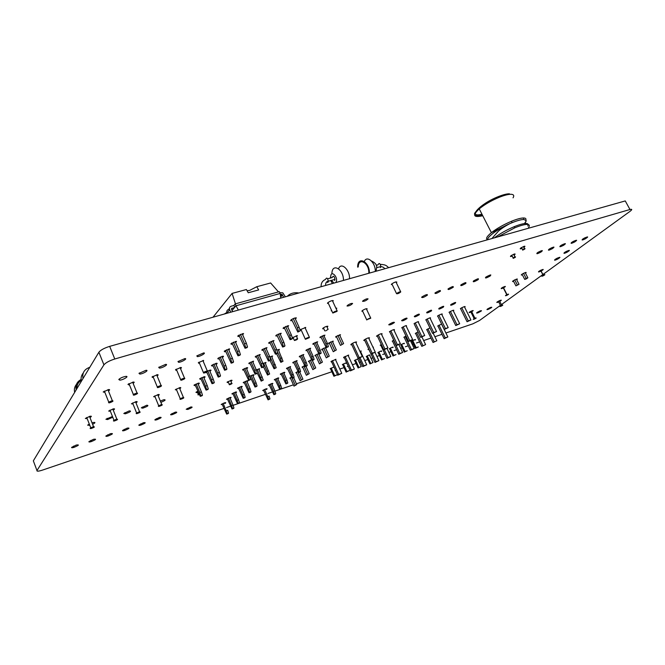 <?xml version="1.0" encoding="UTF-8"?>
<svg xmlns="http://www.w3.org/2000/svg" width="665" height="665" viewBox="0 0 665 665"><rect width="100%" height="100%" fill="white"/><g stroke="black" fill="none" stroke-linecap="round" stroke-linejoin="round"><path stroke-width="1" d="M478.193 278.735L478.152 279.641M475.608 317.995C476.655 317.787 476.256 318.153 474.403 319.092C472.64 319.657 472.832 319.383 474.951 318.252L475.608 317.995M506.048 295.659L507.27 295.135C509.215 293.93 509.058 293.797 506.788 294.736C505.292 295.584 505.043 295.892 506.048 295.659M116.092 419.391L116.849 419.183C118.337 419.283 117.481 419.898 114.264 421.028C112.693 421.095 113.299 420.546 116.092 419.391M134.696 394.935C137.456 393.838 138.237 393.198 137.032 393.032C133.715 394.037 132.576 394.752 133.64 395.185L134.696 394.935M160.98 404.761L161.77 404.553C162.95 404.761 162.019 405.384 158.977 406.423C157.672 406.406 158.337 405.85 160.98 404.761M181.986 380.023C184.562 379.008 185.402 378.368 184.488 378.119C181.429 378.992 180.24 379.707 180.913 380.264L181.986 380.023M182.609 397.687L183.415 397.479C184.429 397.745 183.465 398.368 180.523 399.357C179.342 399.299 180.04 398.742 182.609 397.687M204.712 372.832C207.197 371.851 208.054 371.22 207.289 370.929C204.371 371.727 203.149 372.442 203.631 373.065L204.712 372.832M343.597 343.606L340.48 345.409L343.597 343.606L339.524 334.778M341.926 344.146L337.895 335.393M340.48 345.409L336.282 336.274M296.748 384.553L293.997 386.124L296.748 384.553L293.697 377.695M295.185 385.085L292.168 378.285M293.997 386.124L290.289 377.778M322.4 362.134L319.449 363.83L322.4 362.134L318.552 353.655M320.779 362.666L316.956 354.246M319.449 363.83L315.476 355.052M315.725 367.969L312.824 369.632L315.725 367.969L312.292 360.38M314.113 368.501L310.364 360.189M312.824 369.632L308.917 360.962M302.907 379.175L300.106 380.771L302.907 379.175L299.757 372.126M301.328 379.707L297.704 371.594M300.106 380.771L296.332 372.325M309.225 373.647L306.382 375.276L309.225 373.647L305.942 366.332M307.637 374.179L303.947 365.966M306.382 375.276L302.542 366.723M329.266 356.132L326.266 357.861L329.266 356.132L325.343 347.537M327.629 356.664L323.739 348.136M326.266 357.861L322.217 348.967M336.324 349.956L333.273 351.727L336.324 349.956L332.334 341.253M334.678 350.497L330.713 341.86M333.273 351.727L329.15 342.716M325.725 330.846L328.103 329.358L325.725 330.846M287.313 296.257C290.04 293.556 293.506 292.409 297.721 292.824L298.876 292.999M296.723 338.951L297.612 338.809C297.305 339.557 296.233 340.114 294.412 340.48L296.723 338.951M216.773 363.988L215.925 364.245M212.75 365.235L211.428 365.65M238.353 310.073L236 305.767L280.148 293.448L279.333 291.652L235.186 303.913L236 305.767L234.712 307.313L231.403 308.784M232.043 310.53L234.712 307.313L233.905 305.468L235.186 303.913M280.788 298.103L280.148 293.448M283.647 297.297L282.076 294.387L280.298 294.562M194.953 384.511L200.29 396.332L201.952 395.783L202.468 395.234L201.437 391.901L197.813 383.298M232.559 311.702L231.487 309.258L231.994 308.07M242.168 333.68L246.358 343.265L247.521 347.014L246.873 347.712L245.053 348.269L238.843 335.118M240.389 334.312L244.537 343.822L246.358 343.265M233.905 305.468L231.179 306.224C229.6 306.848 229.101 308.028 229.666 309.765L230.738 312.218M227.114 313.24L227.006 312.991C226.441 311.27 226.948 310.09 228.519 309.466L229.417 308.369M226.832 312.459L224.288 314.038M285.351 296.814L282.8 292.833L279.799 292.683M294.919 317.986L299.1 327.23L297.396 327.745L298.527 331.37L297.82 332.068L291.627 319.474M293.265 318.593L297.396 327.745M243.407 369.067L248.743 380.447L249.309 379.89L248.311 376.648L244.72 368.393M235.46 303.83L232.093 293.406L246.399 289.533L248.261 292.766L258.66 289.923L256.757 286.731L270.63 282.974L278.469 291.885M213.008 317.222L232.093 293.406M200.29 396.332L200.797 395.775L199.766 392.441L196.175 383.896M244.537 343.822L245.701 347.571L245.053 348.269M245.701 347.571L247.521 347.014M200.622 378.127L206.075 390.122L207.754 389.574L208.286 389L207.239 385.617L203.548 376.889M206.075 390.122L206.599 389.549L205.552 386.157L201.894 377.487M231.927 342.907L237.995 355.841L239.791 355.285L240.414 354.62L239.275 350.937L235.177 341.502M237.995 355.841L238.619 355.176L237.48 351.486L233.415 342.126M206.674 371.984L212.044 383.705L213.748 383.156L214.296 382.566L213.232 379.125L209.467 370.264M212.044 383.705L212.592 383.123L211.528 379.673L207.788 370.871M225.244 350.422L231.179 363.165L232.95 362.608L233.556 361.959L232.434 358.344L228.419 349.059M231.179 363.165L231.777 362.516L230.664 358.892L226.682 349.682M212.534 364.728L218.211 377.088L219.94 376.531L220.506 375.925L219.425 372.425L215.576 363.431M218.211 377.088L218.777 376.481L217.696 372.974L213.881 364.046M218.785 357.695L224.587 370.239L226.333 369.69L226.923 369.058L225.817 365.501L221.894 356.365M224.587 370.239L225.169 369.615L224.072 366.049L220.173 356.98M299.1 327.23L300.223 330.854L298.527 331.37M300.223 330.854L297.82 332.068M248.743 380.447L250.88 379.382L246.266 367.828M287.272 325.817L291.361 334.919L292.467 338.477L291.785 339.15L290.106 339.674L284.046 327.263M285.634 326.424L289.682 335.434L290.788 339L290.106 339.674M252.575 361.361L256.258 369.798L257.272 373.09L256.69 373.663L255.111 374.179L249.658 362.641M251.013 361.943L254.67 370.314L255.693 373.605L255.111 374.179M279.882 333.398L283.88 342.35L284.969 345.858L284.304 346.507L282.642 347.03L276.723 334.803M278.253 333.988L282.218 342.874L283.307 346.374L282.642 347.03M259.076 354.703L262.841 363.265L263.872 366.598L263.274 367.196L261.669 367.712L256.108 356.008M257.505 355.285L261.229 363.772L262.268 367.122L261.669 367.712M272.725 340.729L276.64 349.549L277.704 352.999L277.064 353.63L275.426 354.146L269.633 342.101M271.112 341.32L274.994 350.064L276.066 353.514L275.426 354.146M265.792 347.828L269.624 356.515L270.68 359.906L270.057 360.521L268.436 361.037L262.758 349.167M264.204 348.41L268.003 357.03L269.059 360.422L268.436 361.037M247.081 290.746L249.716 290.389L256.757 286.731M200.797 395.775L202.468 395.234M199.766 392.441L201.437 391.901M205.552 386.157L207.239 385.617M206.599 389.549L208.286 389M237.48 351.486L239.275 350.937M238.619 355.176L240.414 354.62M211.528 379.673L213.232 379.125M212.592 383.123L214.296 382.566M230.664 358.892L232.434 358.344M231.777 362.516L233.556 361.959M217.696 372.974L219.425 372.425M218.777 376.481L220.506 375.925M224.072 366.049L225.817 365.501M225.169 369.615L226.923 369.058M250.88 379.382L249.309 379.89M249.874 376.141L248.311 376.648M291.361 334.919L289.682 335.434M292.467 338.477L290.788 339M256.258 369.798L254.67 370.314M257.272 369.449L261.744 380.596L261.187 381.136L257.272 373.09L255.693 373.605M283.88 342.35L282.218 342.874M284.969 345.858L283.307 346.374M262.841 363.265L261.229 363.772M263.872 366.598L262.268 367.122M276.64 349.549L274.994 350.064M277.704 352.999L276.066 353.514M269.624 356.515L268.003 357.03M270.68 359.906L269.059 360.422M222.01 403.913L226.674 414.112L228.087 413.622L228.569 413.165L227.671 410.28L226.258 410.762L223.107 403.364M278.253 349.566L283.016 361.27L280.838 362.359L276.59 353.78M277.031 350.829L280.431 358.485L281.993 357.986M323.697 335.285L327.421 343.431L325.95 343.896L326.939 347.097L326.282 347.687L320.771 336.623M322.259 335.825L325.95 343.896M263.431 389.998L268.095 399.865L268.61 399.399L267.737 396.589L264.595 389.399M226.674 414.112L227.147 413.655L226.258 410.762M280.431 358.485L281.453 361.768L280.838 362.359M281.453 361.768L283.016 361.27M227.28 398.668L232.027 408.992L233.457 408.501L233.947 408.036L233.041 405.11L229.824 397.57M232.027 408.992L232.517 408.526L231.611 405.592L228.411 398.102M270.007 360.53L274.088 368.809L276.224 367.737L271.561 356.207M274.088 368.809L274.687 368.235L273.681 365.002L270.048 356.773M232.7 393.273L237.538 403.73L238.984 403.239L239.483 402.757L238.569 399.79L235.285 392.151M237.538 403.73L238.037 403.248L237.122 400.28L233.864 392.691M263.548 366.914L267.538 375.068L269.641 374.013L265.061 362.641M267.538 375.068L268.12 374.511L267.131 371.319L263.564 363.206M238.269 387.728L243.199 398.318L244.654 397.828L245.177 397.338L244.246 394.328L240.905 386.581M243.199 398.318L243.714 397.828L242.783 394.819L239.466 387.121M261.187 381.136L263.257 380.097L258.76 368.892M244.005 382.026L249.018 392.757L250.497 392.267L251.029 391.752L250.082 388.701L246.69 380.854M249.018 392.757L249.55 392.25L248.61 389.191L245.235 381.402M249.899 376.157L255.011 387.03L256.507 386.531L257.056 386.008L256.1 382.915L252.634 374.96M255.011 387.03L255.56 386.506L254.604 383.406L251.171 375.509M327.421 343.431L328.41 346.623L326.939 347.097M328.41 346.623L326.282 347.687M268.095 399.865L269.957 398.942L269.084 396.124L267.737 396.589M316.523 341.943L320.173 349.973L321.153 353.123L320.505 353.697L319.05 354.171L313.647 343.256M315.102 342.483L318.718 350.447L319.69 353.597L319.05 354.171M271.653 383.58L274.869 390.895L275.751 393.747L275.227 394.22L273.872 394.686L269.125 384.694M270.322 384.087L273.515 391.361L274.396 394.212L273.872 394.686M309.558 348.41L313.14 356.332L314.096 359.433L313.473 359.989L312.035 360.463L306.731 349.69M308.144 348.95L311.694 356.806L312.658 359.906L312.035 360.463M277.546 378.111L280.813 385.525L281.711 388.418L281.17 388.9L279.799 389.366L274.969 379.258M276.199 378.626L279.441 385.991L280.339 388.884L279.799 389.366M302.783 354.694L306.299 362.508L307.247 365.559L306.64 366.107L305.218 366.573L300.015 355.941M301.386 355.226L304.869 362.974L305.825 366.033L305.218 366.573M283.598 372.5L286.923 380.014L287.829 382.94L287.272 383.439L285.892 383.904L280.971 373.663M282.234 373.015L285.534 380.471L286.449 383.406L285.892 383.904M296.208 360.796L299.657 368.51L300.597 371.519L300.006 372.043L298.593 372.516L293.489 362.018M294.828 361.319L298.244 368.975L299.184 371.984L298.593 372.516M289.815 366.731L293.207 374.337L294.121 377.304L293.548 377.82L292.151 378.294L287.147 367.92M288.444 367.255L291.802 374.802L292.725 377.778L292.151 378.294M227.147 413.655L228.569 413.165M231.611 405.592L233.041 405.11M232.517 408.526L233.947 408.036M273.681 365.002L275.227 364.503M274.687 368.235L276.224 367.737M237.122 400.28L238.569 399.79M238.037 403.248L239.483 402.757M267.131 371.319L268.66 370.821M268.12 374.511L269.641 374.013M242.783 394.819L244.246 394.328M243.714 397.828L245.177 397.338M260.771 377.454L262.284 376.955M261.744 380.596L263.257 380.097M248.61 389.191L250.082 388.701M249.55 392.25L251.029 391.752M254.604 383.406L256.1 382.915M255.56 386.506L257.056 386.008M269.957 398.942L268.61 399.399M320.173 349.973L318.718 350.447M321.153 353.123L319.69 353.597M274.869 390.895L273.515 391.361M275.751 393.747L274.396 394.212M313.14 356.332L311.694 356.806M314.096 359.433L312.658 359.906M280.813 385.525L279.441 385.991M281.711 388.418L280.339 388.884M306.299 362.508L304.869 362.974M307.247 365.559L305.825 366.033M286.923 380.014L285.534 380.471M287.829 382.94L286.449 383.406M299.657 368.51L298.244 368.975M300.597 371.519L299.184 371.984M293.207 374.337L291.802 374.802M294.121 377.304L292.725 377.778M338.576 268.76C340.946 261.611 349.873 269.574 349.549 278.71M327.662 278.801L332.242 277.529C333.29 275.385 334.212 275.992 335.002 279.358L334.595 280.522M368.776 273.282C369.557 263.132 358.427 256.632 358.244 266.973M357.645 267.131L357.662 266.648C357.82 255.46 369.815 261.869 369.391 273.107M336.956 311.411L332.816 313.04C333.855 311.785 335.31 311.095 337.172 310.971L336.956 311.411M396.872 293.356L396.581 293.706C397.67 293.93 399.067 293.34 400.762 291.927C400.164 291.569 398.867 292.043 396.872 293.356M442.125 313.93L441.676 314.271M372.267 353.705L375.974 361.635L378.875 360.638L375.018 352.392M378.875 360.638L374.952 362.442L368.61 348.867M375.974 361.635L374.952 362.442M384.287 349.657L387.986 357.512L390.845 356.531L387.097 348.585M390.845 356.531L386.947 358.319L380.621 344.877M387.986 357.512L386.947 358.319M393.555 340.281L399.806 353.456L402.616 352.492L398.925 344.719M402.616 352.492L398.751 354.27L392.441 340.954M399.806 353.456L398.751 354.27M405.201 336.407L411.435 349.466L414.204 348.518L410.521 340.812M414.204 348.518L410.372 350.28L404.079 337.089M411.435 349.466L410.372 350.28M427.179 318.992L433.73 332.508L436.556 331.552L429.898 317.845M436.556 331.552L432.574 333.381L425.966 319.74M433.73 332.508L432.574 333.381M415.259 322.874L421.826 336.515L424.702 335.542L418.036 321.71M424.702 335.542L420.687 337.388L414.386 324.287M421.826 336.515L420.687 337.388M403.148 326.814L409.731 340.588L412.657 339.599L405.966 325.634M412.657 339.599L408.609 341.461L401.959 327.546M409.731 340.588L408.609 341.461M390.829 330.821L397.429 344.728L400.397 343.722L393.697 329.632M400.397 343.722L396.315 345.601L389.648 331.544M397.429 344.728L396.315 345.601M439.025 325.16L445.218 337.87L447.853 336.964L441.56 324.079M447.853 336.964L444.112 338.685L437.869 325.867M445.218 337.87L444.112 338.685M433.156 333.19L436.83 340.754L433.056 342.483L426.789 329.532M436.83 340.754L433.056 342.483M434.145 341.669L427.944 328.843M450.421 311.428L456.938 324.695L459.681 323.772L453.048 310.306M459.681 323.772L455.766 325.567L449.191 312.184M456.938 324.695L455.766 325.567M461.759 307.737L468.268 320.879L470.961 319.973L464.345 306.632M470.961 319.973L467.079 321.76L460.521 308.502M468.268 320.879L467.079 321.76M421.926 336.972L425.6 344.603L421.801 346.349L415.525 333.281M422.882 345.534L416.664 332.6M425.6 344.603L421.801 346.349M438.892 315.185L445.434 328.568L448.21 327.629L441.568 314.046M448.21 327.629L444.262 329.441L437.67 315.933M445.434 328.568L444.262 329.441M378.302 334.902L384.91 348.942L387.936 347.92L381.22 333.697M387.936 347.92L383.813 349.815L377.13 335.617M384.91 348.942L383.813 349.815M360.056 357.82L363.763 365.825L366.714 364.811L360.347 351.095M366.714 364.811L362.749 366.631L358.859 358.227M363.763 365.825L362.749 366.631M365.575 339.042L372.201 353.215L375.276 352.184L368.56 337.82M375.276 352.184L371.12 354.088L364.42 339.74M372.201 353.215L371.12 354.088M345.077 356.39L351.378 370.072L354.379 369.05L347.995 355.21M354.379 369.05L350.38 370.879L344.013 357.03M351.378 370.072L350.38 370.879M332.425 360.605L338.726 374.42L341.777 373.373L335.384 359.399M341.777 373.373L337.745 375.218L331.37 361.236M338.726 374.42L337.745 375.218M352.558 343.281L359.191 357.595L362.325 356.54L355.592 342.034M362.325 356.54L358.136 358.468L351.419 343.98M359.191 357.595L358.136 358.468M367.03 319.632C368.759 318.493 369.998 318.011 370.771 318.194L367.03 319.632M309.275 337.704L309.391 337.288C307.272 337.662 305.942 338.335 305.393 339.308L309.275 337.704M542.266 276.183C541.302 276.382 541.626 276.033 543.23 275.144C545.408 274.279 545.458 274.47 543.38 275.717L542.266 276.183M502.275 305.127L501.751 305.326C499.59 306.44 499.307 306.765 500.895 306.291C502.807 305.351 503.264 304.961 502.275 305.127M334.661 375.667L337.08 374.836L333.921 376.274L334.661 375.667L331.195 368.036M333.921 376.274L330.397 368.518M416.165 347.704L418.327 346.964L415.351 348.319L416.165 347.704L412.741 340.538M415.351 348.319L411.876 341.062M372.999 362.508L369.923 363.913L372.999 362.508L369.474 354.952M370.696 363.298L367.238 355.883M369.923 363.913L366.415 356.382M382.333 359.308L384.603 358.535L381.544 359.923L382.333 359.308L378.884 351.96M381.544 359.923L378.044 352.458M405.06 351.511L407.263 350.754L404.254 352.126L405.06 351.511L401.627 344.287M404.254 352.126L400.771 344.803M393.788 355.384L396.016 354.611L392.99 355.999L393.788 355.384L390.338 348.094M392.99 355.999L389.499 348.601M361.22 366.556L358.111 367.969L361.22 366.556L357.687 358.934M358.876 367.354L355.418 359.865M358.111 367.969L354.595 360.363M346.872 371.477L349.25 370.663L346.116 372.092L346.872 371.477L343.398 363.921M346.116 372.092L342.591 364.403M81.097 379.457C76.924 381.752 75.286 385.218 76.184 389.84M76.974 388.543C76.699 385.002 78.121 382.325 81.221 380.488M83.241 373.015C81.271 375.409 80.648 378.144 81.388 381.22M92.801 426.93L93.549 426.722C95.186 426.764 94.364 427.379 91.063 428.559C89.359 428.659 89.933 428.119 92.801 426.93M110.099 402.624C112.95 401.485 113.698 400.854 112.343 400.729C108.902 401.793 107.805 402.508 109.043 402.882L110.099 402.624M229.99 384.603L229.425 384.752C228.694 384.536 229.458 384.046 231.719 383.273C232.534 383.348 231.96 383.796 229.99 384.603M199.334 394.603L198.486 394.86C197.572 394.968 197.738 394.678 198.993 393.996M522.665 250.131L522.574 249.608C524.81 248.378 525.525 248.211 524.718 249.117L522.665 250.131M513.189 258.377L513.089 257.87C515.292 256.673 515.998 256.507 515.209 257.388L513.189 258.377M479.972 210.331L480.845 212.035M481.177 212.684L482.042 214.379M481.743 213.798L480.878 212.093M516.389 279.184L519.016 284.304L515.915 285.875L519.016 284.304M514.743 279.89L517.287 284.861M513.289 280.738L515.915 285.875M526.447 278.834L527.86 277.795L526.115 278.352L524.71 279.391L526.447 278.834M525.184 272.608L527.86 277.795M523.53 273.323L526.115 278.352M522.033 274.188L524.71 279.391M138.81 412.009L139.583 411.793C140.914 411.951 140.016 412.566 136.899 413.655C135.452 413.68 136.092 413.131 138.81 412.009M158.652 387.404C161.312 386.34 162.119 385.708 161.071 385.5C157.871 386.44 156.716 387.155 157.58 387.645L158.652 387.404M542.906 274.529L629.946 211.404C632.315 209.575 632.324 208.943 629.979 209.508L114.779 359C109.343 360.738 105.727 362.691 103.923 364.844L36.974 470.537C36.683 471.51 38.545 471.36 42.552 470.08L223.93 408.435M445.907 332.99L472.857 323.83L479.573 320.464L500.421 305.343M501.393 304.628L542.798 274.603M629.979 209.508L625.258 200.93L109.683 346.365C104.255 348.069 100.656 350.023 98.885 352.226L33.341 460.837L33.574 461.444M226.516 407.554L230.497 406.207M233.107 405.318L265.335 394.362M267.928 393.481L272.318 391.993M274.936 391.103L293.415 384.819M296.415 383.796L331.868 371.752M335.168 370.629L335.584 370.488M339.807 369.05L344.063 367.604M347.329 366.49L348.219 366.191M352.4 364.769L356.058 363.531M359.308 362.425L360.596 361.984M364.744 360.571L367.87 359.516M371.095 358.418L372.799 357.837M376.914 356.44L379.499 355.559M382.691 354.478L384.802 353.755M388.884 352.375L390.945 351.669M394.112 350.596L396.606 349.748M400.663 348.369L402.217 347.837M405.359 346.773L408.227 345.792M412.25 344.428L413.314 344.071M416.44 343.007L419.665 341.91M423.655 340.555L430.928 338.086M434.877 336.739L441.984 334.32M71.629 447.37C71.396 447.886 72.194 447.877 74.006 447.354C78.96 445.301 79.692 444.536 76.192 445.068L71.629 447.37M88.952 441.602C88.694 442.125 89.442 442.134 91.205 441.627C96.101 439.598 96.866 438.834 93.507 439.316L88.952 441.602M105.943 435.957C105.652 436.473 106.367 436.489 108.079 436.007C112.909 434.012 113.707 433.239 110.481 433.68L105.943 435.957M122.601 430.413C122.294 430.937 122.967 430.962 124.621 430.488C129.392 428.526 130.232 427.745 127.14 428.144L122.601 430.413M138.952 424.968C138.619 425.5 139.251 425.534 140.864 425.085C145.569 423.148 146.441 422.366 143.482 422.716L138.952 424.968M154.995 419.632C154.637 420.164 155.236 420.205 156.79 419.773C161.437 417.878 162.351 417.08 159.525 417.387L154.995 419.632M170.747 414.395C170.365 414.918 170.922 414.977 172.435 414.561C177.015 412.699 177.962 411.901 175.269 412.159L170.747 414.395M186.2 409.249L187.779 409.449C192.301 407.62 193.282 406.814 190.722 407.022L186.2 409.249M89.285 423.996L87.655 425.159L89.808 425.342M92.601 424.303C95.527 422.732 95.702 422.142 93.125 422.533L92.028 422.849M112.46 416.481L105.91 419.258L107.614 419.557L112.751 417.221M89.95 417.529C91.828 416.423 91.845 415.999 89.999 416.265L85.336 418.46L87.181 418.626M113.241 410.106C114.97 409.058 114.995 408.651 113.316 408.875L108.669 411.061L110.382 411.253M123.798 413.48L125.361 413.805C130.473 411.951 131.778 410.97 129.251 410.887L123.798 413.48M141.312 407.82L142.742 408.177C147.763 406.373 149.101 405.392 146.766 405.234L141.312 407.82M135.959 402.824C137.547 401.843 137.58 401.444 136.059 401.635L131.421 403.805L133.008 404.021M158.137 395.683C159.592 394.761 159.633 394.378 158.262 394.536L153.623 396.681L155.095 396.93M197.763 391.195L195.926 392.342L197.497 392.491M200.946 390.737L200.747 390.272M160.872 402.358C165.161 400.579 166.184 399.69 163.939 399.698L160.332 401.037M198.228 384.27C199.591 383.414 199.7 383.032 198.544 383.131L193.964 385.235L195.36 385.484M224.812 403.564C226.216 402.658 226.067 402.433 224.363 402.882L221.179 404.495L222.318 404.644M230.14 398.31C231.503 397.437 231.412 397.188 229.866 397.554L226.457 399.249L227.596 399.416M235.618 392.915C236.931 392.076 236.898 391.793 235.518 392.084L231.877 393.855L233.033 394.037M241.245 387.371C242.517 386.556 242.534 386.257 241.312 386.473L237.455 388.31L238.61 388.518M266.216 389.582C267.505 388.734 267.388 388.51 265.875 388.909L262.7 390.505L263.731 390.679M271.96 384.279C273.19 383.481 273.149 383.223 271.844 383.522L268.402 385.21L269.433 385.401M291.461 377.146L289.782 378.144L290.572 378.41L290.281 377.787M277.862 378.826C279.026 378.077 279.051 377.803 277.953 378.003L274.254 379.765L275.285 379.973M283.922 373.231C285.019 372.525 285.11 372.225 284.196 372.35L280.264 374.171L281.295 374.403M297.962 371.477L295.834 372.691L296.623 372.965M304.661 365.667L302.051 367.08L302.841 367.379M230.905 381.369C232.276 380.521 232.418 380.156 231.32 380.264L227.031 382.25L228.436 382.442M247.039 381.66C248.253 380.879 248.328 380.563 247.247 380.713L243.191 382.608L244.354 382.832M252.991 375.791C254.171 375.035 254.279 374.711 253.332 374.794L249.882 376.166M246.657 368.734C247.821 367.986 247.987 367.62 247.156 367.637L242.559 369.69L243.806 369.973M259.126 369.748L259.583 368.709L256.299 369.931M265.443 363.522L266 362.45L262.916 363.514M290.148 367.479L290.572 366.548L286.44 368.427L287.479 368.676M296.557 361.569L297.105 360.605L292.791 362.516L293.839 362.791M311.569 359.715L308.435 361.328L309.225 361.644M318.701 353.614L315.002 355.401L315.027 355.875L315.792 355.742M303.14 355.484L303.789 354.503L299.325 356.44L299.408 356.922L300.372 356.731M309.923 349.225L310.646 348.227L306.05 350.189L306.033 350.688L307.097 350.505M326.108 347.404L321.752 349.316L321.677 349.807L322.533 349.674M325.667 348.244L326.332 347.67M332.666 341.976L333.29 341.153L328.701 343.057L328.552 343.547L329.483 343.439M179.758 388.701C181.088 387.845 181.138 387.479 179.924 387.595L175.286 389.732L176.641 390.006M203.972 377.895C205.302 377.047 205.443 376.656 204.396 376.706L199.641 378.851L201.046 379.133M205.352 372.608L206.923 372.575M209.907 371.303C211.196 370.48 211.37 370.072 210.414 370.081L207.596 370.962M216.034 364.495C217.289 363.688 217.488 363.273 216.624 363.24L211.553 365.459L211.969 365.991L212.983 365.8M222.368 357.462C223.59 356.673 223.814 356.24 223.033 356.174L217.812 358.435L218.145 358.992L219.251 358.801M108.437 390.92C109.974 389.931 110.033 389.474 108.594 389.565L103.216 391.993L104.854 392.342M133.108 383.339C134.496 382.425 134.563 381.993 133.299 382.043L127.938 384.437L129.451 384.819M118.786 379.491L119.841 380.156C123.366 379.898 129.542 375.999 125.81 376.382C122.767 376.939 120.423 377.978 118.786 379.491M138.977 373.381L139.883 374.071C143.183 373.888 149.484 370.006 145.968 370.305L138.977 373.381M157.123 375.925C158.378 375.068 158.453 374.653 157.347 374.678L152.011 377.047L153.391 377.454M180.523 368.643C181.653 367.861 181.736 367.471 180.78 367.462L175.469 369.798L176.724 370.23M158.702 367.404L159.459 368.119C162.534 368.028 168.952 364.162 165.66 364.37L158.702 367.404M177.987 361.569L178.594 362.3C181.445 362.292 187.971 358.452 184.903 358.576L177.987 361.569M203.307 361.552L203.598 360.43L198.311 362.733L199.45 363.19M196.832 355.866L197.306 356.606C199.924 356.698 206.549 352.874 203.714 352.907L196.832 355.866M228.91 350.189L229.649 348.867L224.28 351.162L224.537 351.752L225.734 351.561M235.684 342.675L236.482 341.32L230.971 343.647L231.154 344.262L232.434 344.079M242.692 334.886L243.548 333.514L237.904 335.858L238.02 336.498L239.375 336.332M252.983 362.3L253.565 361.17L248.818 363.265L250.065 363.572M259.5 355.659L260.165 354.512L255.277 356.631L255.468 357.163L256.532 356.964M271.952 357.105L272.6 356.016L269.749 356.906M278.668 350.488L279.383 349.383L276.806 350.098M266.224 348.809L266.964 347.637L261.935 349.79L262.052 350.339L263.199 350.147M273.174 341.744L273.972 340.555L268.81 342.724L268.86 343.298L270.081 343.115M296.648 336.673L297.371 335.625L292.251 337.778M292.417 338.31L293.365 338.153M316.897 342.783L317.687 341.777L312.974 343.747L312.882 344.262L314.03 344.088M324.088 336.141L324.927 335.135L320.106 337.113L319.948 337.637L321.162 337.479M339.873 335.526L340.53 334.711L335.842 336.615L335.634 337.105L336.623 337.022M327.113 327.205L327.878 326.249C326.498 326.216 324.828 326.889 322.874 328.261L322.675 328.809L323.822 328.709M280.347 334.445L281.195 333.24L275.909 335.426L275.892 336.016L277.189 335.85M287.762 326.897L288.652 325.675L283.248 327.887L283.174 328.493L284.529 328.344M305.301 328.277L305.75 327.454L300.563 329.566L300.439 330.148L301.237 330.123M295.426 319.1L296.349 317.87C294.695 317.845 292.858 318.585 290.838 320.089L290.713 320.713L292.126 320.588M332.758 301.436L333.273 300.638C331.868 300.43 330.023 301.145 327.745 302.783L327.471 303.39L328.385 303.464M366.648 309.441L367.155 308.818C366.124 308.543 364.47 309.175 362.176 310.721L361.851 311.212L362.699 311.303M331.503 310.206L331.195 310.821L331.827 310.912M336.241 308.959L336.789 308.161L335.85 308.103M347.346 305.484L347.039 306.041C349.192 305.983 351.045 305.127 352.6 303.464C351.394 303.215 349.64 303.888 347.346 305.484M362.899 300.829L362.558 301.353C364.453 301.42 366.299 300.597 368.078 298.868C367.014 298.543 365.293 299.2 362.899 300.829M396.323 282.725L396.864 282.118C396.066 281.594 394.337 282.218 391.685 283.997L391.311 284.47L392.25 284.678M333.996 366.997L330.148 368.701L330.621 369.017M335.7 360.089L335.933 359.3L331.029 361.494L331.685 361.926M348.302 355.875L348.693 355.102L343.672 357.288L343.705 357.828L344.32 357.712M345.941 363.464L345.559 363.015L342.359 364.578L342.816 364.902M357.911 359.416L357.778 358.909L354.379 360.521L354.819 360.846M369.698 355.434L370.023 355.176C369.831 354.686 368.56 355.135 366.216 356.531L366.639 356.856M381.303 351.511C382.159 350.788 381.677 350.779 379.856 351.486L377.853 352.6L378.269 352.932M360.654 351.76L361.228 351.029L359.865 351.236M368.668 348.826L367.986 349.524L368.917 349.516M373.09 347.496L373.422 347.138L372.841 346.972M381.294 344.453L380.189 345.226L380.92 345.517M393.747 340.181L392.2 341.128L392.741 341.577M355.941 342.791L356.59 341.993C355.226 341.96 353.414 342.699 351.128 344.212L350.846 344.769L351.76 344.711M368.892 338.535L369.524 337.87C368.435 337.645 366.631 338.352 364.104 339.981L363.755 340.48L364.769 340.472M389.091 324.42L388.742 324.786C389.831 325.193 391.743 324.429 394.47 322.483C393.929 321.885 392.134 322.525 389.091 324.42M381.56 334.412L382.159 333.847C381.436 333.406 379.673 334.063 376.864 335.825L376.498 336.232L377.471 336.332M394.037 330.33L394.495 329.948C394.237 329.233 392.541 329.832 389.399 331.735L389.981 332.242M406.298 326.324L406.506 326.166C406.822 325.143 405.226 325.667 401.726 327.72L402.283 328.236M418.36 322.384C419.199 321.162 417.761 321.569 414.046 323.614M401.876 320.322L401.618 320.563C402.125 321.245 403.938 320.572 407.055 318.543C406.905 317.729 405.185 318.319 401.876 320.322M414.436 316.291L414.337 316.374C414.237 317.33 415.908 316.773 419.357 314.703C419.657 313.647 418.019 314.179 414.436 316.291M426.789 312.326C426.282 313.423 427.811 312.957 431.394 310.937C432.233 309.641 430.737 310.073 426.897 312.242L426.789 312.326M438.933 308.435C438.26 309.541 439.681 309.142 443.181 307.255C444.611 305.734 443.314 306.033 439.291 308.169L438.933 308.435M392.724 347.654C393.53 347.005 393.215 346.931 391.793 347.429L389.324 348.726L389.715 349.067M403.971 343.847C404.744 343.24 404.495 343.148 403.206 343.572L400.613 344.919L400.987 345.26M415.043 340.106C415.808 339.516 415.583 339.416 414.378 339.807L411.726 341.17L412.092 341.511M405.999 336.008L403.854 337.255L404.37 337.704M418.061 331.926L415.317 333.431L415.816 333.888M429.939 327.945L426.606 329.674L427.08 330.131M441.635 324.055L437.711 325.975L438.152 326.44M471.701 311.71C473.763 310.447 473.688 310.214 471.493 311.004L469.482 312.118C468.758 312.766 469.191 312.774 470.77 312.151L470.92 312.084M477.054 312.492C476.198 313.215 476.572 313.281 478.193 312.691C481.892 310.854 482.466 310.281 479.922 310.954L477.054 312.492M487.42 309.042C486.556 309.757 486.896 309.84 488.451 309.283C492.133 307.471 492.765 306.873 490.354 307.488L487.42 309.042M499.764 301.403C501.884 300.098 501.851 299.824 499.664 300.588L497.237 301.91C496.398 302.625 496.788 302.675 498.401 302.051L498.7 301.927M430.222 318.51C431.203 317.296 429.906 317.629 426.315 319.499L425.766 319.882L426.282 320.405M441.884 314.703C442.965 313.514 441.801 313.772 438.41 315.459L437.495 316.058L437.986 316.582M453.364 310.954C454.486 309.807 453.464 309.99 450.28 311.511L449.025 312.301L449.507 312.824M464.66 307.263C465.808 306.158 464.893 306.291 461.926 307.654L460.38 308.602L460.828 309.125M450.862 304.603C450.072 305.709 451.369 305.376 454.76 303.622C456.697 301.927 455.608 302.101 451.502 304.163L450.862 304.603M503.563 287.829L503.58 287.82C506.173 286.191 505.949 286 502.915 287.247L501.551 288.07C500.703 288.868 501.302 288.826 503.339 287.937M421.926 296.947L421.627 297.23C422.15 298.036 424.087 297.322 427.429 295.085C427.271 294.154 425.442 294.778 421.926 296.947M435.159 292.858L434.96 293.032C435.043 294.03 436.88 293.398 440.454 291.137C440.621 290.04 438.858 290.613 435.159 292.858M448.152 288.843L448.077 288.901C447.72 290.09 449.432 289.541 453.222 287.263C453.721 286.008 452.034 286.532 448.152 288.843M460.912 284.894C460.255 286.183 461.867 285.701 465.733 283.473C466.614 282.043 465.035 282.5 460.986 284.836L460.912 284.894M473.438 281.029C472.657 282.317 474.178 281.894 477.994 279.757C479.299 278.17 477.869 278.535 473.688 280.838L473.438 281.029M485.741 277.222C484.851 278.51 486.273 278.136 490.022 276.108C491.718 274.379 490.438 274.653 486.173 276.906L485.741 277.222M516.722 279.824C518.043 278.668 517.312 278.735 514.519 280.007L513.056 280.904C512.216 281.594 512.399 281.752 513.613 281.378M525.525 273.265C526.863 272.076 526.082 272.151 523.18 273.506L521.817 274.346C520.944 275.061 521.136 275.227 522.374 274.844M541.111 271.062C544.061 269.242 543.928 268.968 540.703 270.256L538.974 271.287C537.927 272.243 538.583 272.193 540.944 271.145L540.994 271.121M555.125 259.4C553.895 260.547 554.701 260.472 557.553 259.167C560.936 257.022 560.711 256.748 556.863 258.344L555.125 259.4M564.535 252.492C563.255 253.697 564.103 253.606 567.079 252.218C570.429 250.048 570.129 249.799 566.181 251.486L564.535 252.492M537.27 252.841C536.073 254.213 537.303 253.955 540.953 252.068C543.471 250.023 542.524 250.09 538.126 252.259L537.27 252.841M514.062 255.169L514.577 254.828C515.849 253.407 514.718 253.664 511.194 255.601L510.936 255.792C509.997 256.657 510.412 256.765 512.191 256.116M523.87 247.471L524.394 247.131C525.683 245.668 524.535 245.934 520.961 247.912L520.712 248.095C519.731 248.993 520.155 249.109 521.975 248.444M548.933 249.317C547.686 250.663 548.825 250.447 552.366 248.66C555.125 246.557 554.319 246.54 549.963 248.635L548.933 249.317M560.395 245.842C559.099 247.181 560.163 247.006 563.579 245.31C566.547 243.149 565.89 243.066 561.593 245.069L560.395 245.842M571.651 242.434C570.321 243.756 571.31 243.614 574.61 242.01C577.76 239.807 577.228 239.666 573.006 241.578L571.651 242.434M582.723 239.084C581.36 240.389 582.266 240.281 585.458 238.76C588.758 236.532 588.35 236.324 584.227 238.153L582.723 239.084M281.32 294.271L280.397 295.293M282.575 294.928L280.638 297.064M229.666 309.765L227.006 312.991M331.91 273.739C331.926 262.401 343.747 269.026 343.464 280.422M333.905 283.115L331.494 280.339M330.821 277.92C329.823 268.527 339.266 277.23 335.825 282.575M326.498 282.11L327.928 282.392L328.327 281.228C327.537 277.845 326.615 277.23 325.576 279.383C322.409 280.755 320.929 283.199 321.137 286.723M364.304 261.495C366.964 254.828 375.7 262.633 375.268 271.453M376.282 265.277L378.028 264.795C379.166 262.683 380.106 263.257 380.854 266.532L380.413 267.663M76.458 384.378C74.555 386.722 73.956 389.382 74.663 392.367M89.783 367.304C84.314 369.216 82.053 372.965 83 378.551M528.542 227.521C529.963 225.477 529.423 224.446 526.921 224.413C524.211 224.487 520.205 225.601 514.893 227.771L497.819 236.881M514.893 227.771L514.112 226.723C506.398 229.999 499.831 233.706 494.411 237.846M527.752 226.009C528.692 224.338 528.052 223.49 525.832 223.465C523.189 223.531 519.282 224.62 514.112 226.723M526.921 224.413L525.832 223.465M525.217 223.182L526.09 220.506L523.754 219.492C521.102 219.533 517.195 220.605 512.025 222.709L509.681 223.714C498.019 228.835 486.705 237.164 487.711 239.732M512.025 222.709L511.518 221.262C503.654 224.595 496.946 228.394 491.402 232.659L491.402 232.659C486.614 236.59 485.4 238.943 487.753 239.724M525.84 220.065C526.331 218.702 525.566 218.004 523.555 217.97C520.836 218.012 516.83 219.109 511.518 221.262M523.754 219.492L523.555 217.97M513.048 197.838C514.369 195.651 513.754 194.463 511.186 194.288C508.426 194.213 504.402 195.227 499.116 197.339C491.26 200.639 484.627 204.479 479.224 208.868C472.183 215.493 473.355 217.788 482.748 215.751M498.168 196.682C479.631 203.964 466.921 218.203 481.942 214.188M509.473 193.823C506.938 193.748 503.255 194.67 498.426 196.574M114.779 359L109.683 346.365M103.923 364.844L98.885 352.226M36.974 470.537L33.341 460.837M474.951 318.252L471.377 311.054M474.17 318.635L470.596 311.436M489.797 275.667L490.778 274.903M503.197 287.105L507.013 294.62M502.973 287.222L506.788 294.736M103.466 391.71L104.097 392.142M113.989 420.33L109.941 410.139M116.849 419.183L112.801 409M132.626 382.159L137.032 393.032M128.968 383.622L133.366 394.511M158.727 405.808L154.679 395.908M161.77 404.553L157.713 394.661M180.074 367.57L184.488 378.119M176.275 369.142L180.681 379.707M180.281 398.784L176.225 389.025M183.415 397.479L179.359 387.72M202.875 360.53L207.289 370.929M199.01 362.159L203.424 372.566M326.715 326.332L328.103 329.358M323.423 327.837L324.803 330.862M296.233 335.75L297.612 338.809M292.949 337.23L294.321 340.289M282.076 294.387L280.514 296.116M330.754 280.547L332.434 283.531M330.912 275.401L330.339 278.053M325.609 285.46C325.518 282.816 326.424 281.411 328.327 281.228L335.002 279.358M332.791 312.991L327.978 302.575M337.172 310.971L332.35 300.547M371.444 260.963C374.728 262.459 376.49 264.362 376.747 266.673L376.091 271.22M376.914 267.629L380.854 266.532C383.131 266.964 384.37 267.729 384.578 268.826M388.709 267.663C386.432 265.925 386.481 264.728 380.322 264.338M395.924 281.885L400.671 291.736M391.851 283.847L396.581 293.706M366.781 319.99L362.359 310.572M370.738 318.128L366.307 308.71M304.936 327.463L309.391 337.288M300.871 329.308L305.31 339.125M543.23 275.144L540.695 270.264M543.114 275.202L540.579 270.322M498.343 301.228L500.679 305.858M499.415 300.705L501.751 305.326M90.773 427.811L86.733 417.47M93.549 426.722L89.501 416.381M107.946 389.682L112.343 400.729M104.363 391.087L108.752 402.15M230.514 380.471L231.719 383.273M228.045 381.535L229.25 384.337M197.089 391.535L198.295 394.387M522.574 249.608L521.51 247.546M524.469 248.635L523.405 246.574M513.089 257.87L511.742 255.244M514.968 256.923L513.613 254.288M491.876 238.56L498.309 231.27C498.368 231.162 502.142 227.688 509.681 223.714L491.402 232.659L479.224 208.868C476.364 210.93 474.785 212.609 474.477 213.914C475.317 214.803 472.358 216.557 482.308 214.886M524.843 222.916C526.065 221.462 526.481 220.655 526.09 220.506M136.624 412.998L132.584 402.957M139.583 411.793L135.527 401.76M156.657 374.794L161.071 385.5M152.925 376.315L157.331 387.03M73.524 446.115L74.006 447.354M90.731 440.413L91.205 441.627M107.614 434.827L108.079 436.007M124.172 429.349L124.621 430.488M140.415 423.971L140.864 425.085M156.35 418.692L156.79 419.773M172.002 413.514L172.435 414.561M187.355 408.435L187.779 409.449M107.132 418.327L107.614 419.557M124.887 412.632L125.361 413.805M142.285 407.055L142.742 408.177M196.441 391.926L196.765 392.683M194.355 384.894L194.67 385.65M232.55 393.364L232.858 394.087M237.97 387.919L238.261 388.609M269.017 384.761L269.317 385.434M274.67 379.441L274.944 380.072M280.505 373.971L280.763 374.545M296.108 372.475L296.357 373.032M302.151 366.997L302.367 367.487M227.372 381.959L227.663 382.641M243.565 382.309L243.847 382.965M242.692 369.574L242.949 370.164M286.549 368.335L286.773 368.851M292.783 362.525L292.982 362.974M308.402 361.353L308.593 361.768M199.941 378.584L200.24 379.308M211.686 365.326L211.969 365.991M217.879 358.369L218.145 358.992M128.411 383.988L128.794 384.935M119.351 378.934L119.841 380.156M139.417 372.932L139.883 374.071M152.368 376.706L152.717 377.562M175.71 369.557L176.034 370.339M159.026 367.072L159.459 368.119M178.195 361.344L178.594 362.3M198.444 362.591L198.744 363.29M196.94 355.75L197.306 356.606M224.28 351.162L224.537 351.752M230.921 343.714L231.154 344.262M237.796 335.991L238.02 336.498M248.868 363.215L249.109 363.763M255.252 356.656L255.468 357.163M261.852 349.881L262.052 350.339M268.677 342.882L268.86 343.298M331.037 361.494L331.278 362.009M394.287 329.516L394.495 329.948M406.224 325.576L406.506 326.166M406.814 318.053L407.055 318.543M419.058 314.088L419.357 314.703M431.036 310.223L431.394 310.937M442.79 306.449L443.181 307.255M477.844 311.985L478.193 312.691M488.102 308.593L488.451 309.283M454.336 302.766L454.76 303.622M427.154 294.529L427.429 295.085M440.139 290.48L440.454 291.137M452.857 286.532L453.222 287.263M465.334 282.675L465.733 283.473M477.561 278.901L477.994 279.757M489.565 275.21L490.022 276.108M557.062 258.244L557.553 259.167M566.58 251.279L567.079 252.218M540.429 251.071L540.953 252.068M551.842 247.663L552.366 248.66M563.056 244.313L563.579 245.31M574.086 241.013L574.61 242.01M584.934 237.779L585.458 238.76"/></g></svg>
